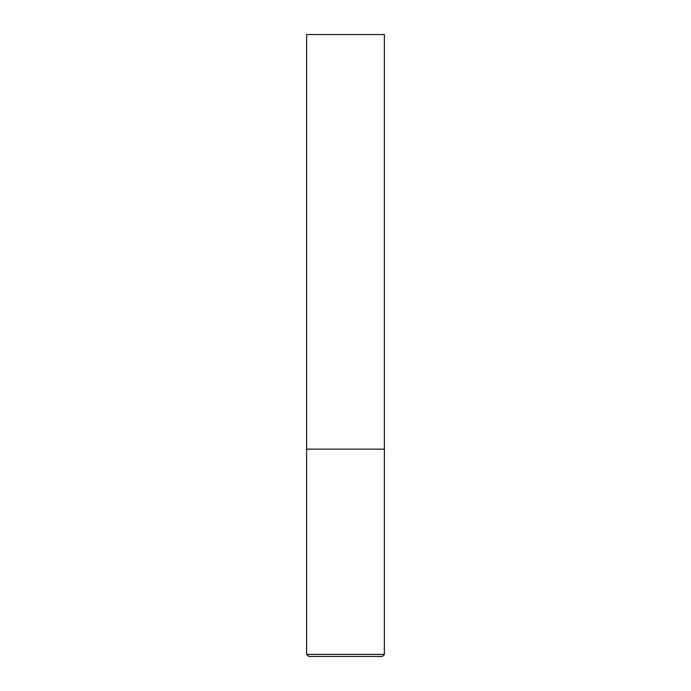 <?xml version="1.0" encoding="UTF-8"?>
<svg xmlns="http://www.w3.org/2000/svg" width="691" height="691" viewBox="0 0 691 691"><rect width="100%" height="100%" fill="white"/><g stroke="black" fill="none" stroke-linecap="round" stroke-linejoin="round"><path stroke-width="0.52" stroke-dasharray="3.46 2.59" d="M345.5 449.15L384.369 449.15L345.5 449.15M308.704 656.45L382.296 656.45M384.369 34.55L306.631 34.55M306.631 654.377L384.369 654.377"/><path stroke-width="1.04" d="M384.369 654.377L384.369 449.15L306.631 449.15L384.369 449.15L384.369 34.55L306.631 34.55L306.631 654.377L308.704 656.45L382.296 656.45L384.369 654.377L306.631 654.377"/></g></svg>
